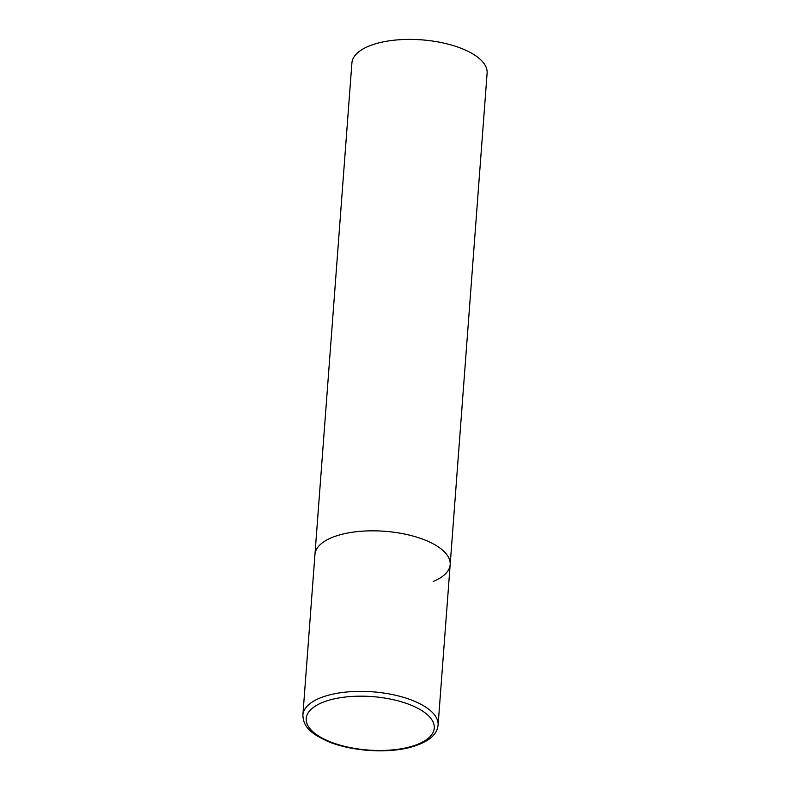 <?xml version="1.0" encoding="UTF-8"?>
<svg xmlns="http://www.w3.org/2000/svg" width="790" height="790" viewBox="0 0 790 790"><rect width="100%" height="100%" fill="white"/><g stroke="black" fill="none" stroke-linecap="round" stroke-linejoin="round"><path stroke-width="1.19" d="M427.439 541.061A67.802 28.312 -175.7 0 0 355.786 531.788A67.802 28.312 -175.7 0 0 314.953 554.432A67.802 28.312 4.3 0 1 331.948 537.546A67.802 28.312 4.3 0 1 407.551 534.692A67.802 28.312 4.3 0 1 450.172 564.603A67.802 28.312 -175.7 0 0 427.439 541.061M302.886 714.97C303.222 727.955 312.544 734.048 326.566 740.832C350.74 751.685 390.793 754.065 414.73 746.027C432.604 739.875 437.008 732.794 438.094 725.131A67.802 28.312 -175.7 0 0 415.362 701.599A67.802 28.312 -175.7 0 0 343.719 692.326A67.802 28.312 -175.7 0 0 302.886 714.97L351.906 63.002A67.802 28.312 4.3 0 1 368.9 46.116A67.802 28.312 4.3 0 1 444.503 43.262A67.802 28.312 4.3 0 1 487.114 73.164L450.172 564.603A67.802 28.312 4.3 0 1 433.167 581.48M412.726 705.855A64.188 26.801 -175.7 0 0 322.33 702.527A64.188 26.801 -175.7 0 0 327.761 740.793A64.188 26.801 -175.7 0 0 418.157 744.121A64.188 26.801 -175.7 0 0 412.726 705.855M450.172 564.603L438.094 725.131"/></g></svg>
